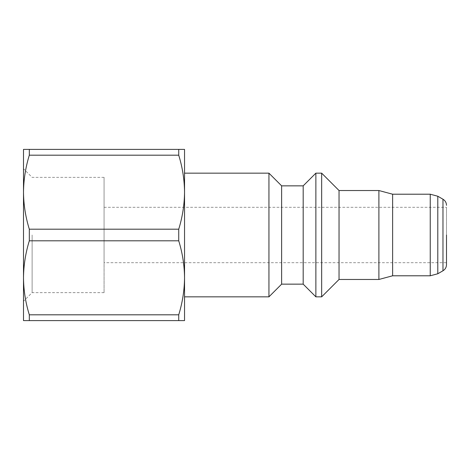 <?xml version="1.0" encoding="UTF-8"?>
<svg xmlns="http://www.w3.org/2000/svg" width="470" height="470" viewBox="0 0 470 470"><rect width="100%" height="100%" fill="white"/><g stroke="black" fill="none" stroke-linecap="round" stroke-linejoin="round"><path stroke-width="0.35" stroke-dasharray="2.35 1.76" d="M178.729 155.194L29.316 155.194C25.562 167.355 23.623 179.693 23.5 192.195L23.5 149.395L184.54 149.395L184.54 192.195C184.41 179.704 182.472 167.373 178.729 155.194L178.729 149.395M29.316 155.194L29.316 149.395M178.729 240.799L29.316 240.799C25.562 252.966 23.623 265.297 23.5 277.805C23.635 290.296 25.574 302.627 29.316 314.806L178.729 314.806C182.478 302.645 184.416 290.307 184.54 277.805L184.54 320.605L23.5 320.605L23.5 192.195C23.635 204.685 25.574 217.023 29.316 229.201L178.729 229.201C182.478 217.034 184.416 204.703 184.54 192.195L184.54 277.805C184.41 265.315 182.472 252.978 178.729 240.799L178.729 229.201M29.316 240.799L29.316 229.201M29.316 320.605L29.316 314.806M178.729 320.605L178.729 314.806M23.5 235L23.5 168.748L23.5 235M268.94 296.84L268.94 173.16M281.63 284.15L281.63 185.85M303.185 284.15L303.185 185.85M315.875 296.84L315.875 173.16M321.662 296.84L321.662 173.16M339.04 279.468L339.04 190.532M378.896 279.468L378.896 190.532M392.62 275.79L392.62 194.21M446.5 262.695L446.5 207.305L446.5 262.695L104.07 262.695L104.07 235L104.07 292.634L104.07 207.305L104.07 262.695M32.119 235L32.119 292.634L32.119 235M104.07 235L104.07 177.366L104.07 235M430.244 275.79L430.244 194.21M437.793 273.763L437.793 196.237M442.975 270.773L442.975 199.227M104.07 292.634L32.119 292.634L23.5 301.252M104.07 177.366L32.119 177.366L23.5 168.748M104.07 207.305L446.5 207.305"/><path stroke-width="0.7" d="M29.316 149.395L29.316 155.194L178.729 155.194C182.478 167.355 184.416 179.693 184.54 192.195L184.54 149.395L23.5 149.395L23.5 277.805C23.635 265.315 25.574 252.978 29.316 240.799L178.729 240.799C182.478 252.966 184.416 265.297 184.54 277.805L184.54 320.605L23.5 320.605L23.5 277.805C23.623 290.307 25.562 302.645 29.316 314.806L29.316 320.605M178.729 320.605L178.729 314.806C182.472 302.627 184.41 290.296 184.54 277.805L184.54 192.195C184.41 204.685 182.472 217.023 178.729 229.201L29.316 229.201L29.316 240.799M178.729 149.395L178.729 155.194M178.729 314.806L29.316 314.806M178.729 229.201L178.729 240.799M29.316 229.201C25.562 217.034 23.623 204.703 23.5 192.195C23.635 179.704 25.574 167.373 29.316 155.194M184.54 173.16L268.94 173.16L268.94 296.84L184.54 296.84M268.94 173.16L281.63 185.85L281.63 284.15L268.94 296.84M281.63 185.85L303.185 185.85L303.185 284.15L315.875 296.84L321.662 296.84L321.662 173.16L315.875 173.16L315.875 296.84M321.662 173.16L339.04 190.532L339.04 279.468L321.662 296.84M339.04 190.532L378.896 190.532L378.896 279.468L339.04 279.468M378.896 190.532L392.62 194.21L392.62 275.79L378.896 279.468M446.5 235L446.5 264.669L446.5 235M430.244 235L430.244 275.79L437.793 273.763L437.793 196.237L430.244 194.21L430.244 235M437.793 196.237L442.975 199.227L442.975 270.773L437.793 273.763M281.63 284.15L303.185 284.15M392.62 275.79L430.244 275.79M442.975 270.773C445.237 269.369 446.412 267.33 446.5 264.669M303.185 185.85L315.875 173.16M392.62 194.21L430.244 194.21M442.975 199.227C445.237 200.631 446.412 202.67 446.5 205.331"/></g></svg>
